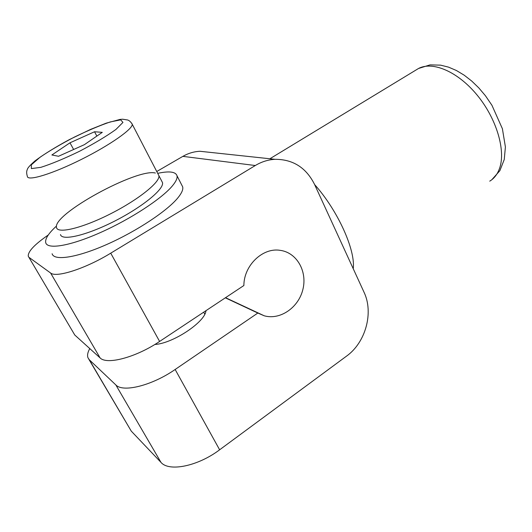 <?xml version="1.0" encoding="UTF-8"?>
<svg xmlns="http://www.w3.org/2000/svg" width="532" height="532" viewBox="0 0 532 532"><rect width="100%" height="100%" fill="white"/><g stroke="black" fill="none" stroke-linecap="round" stroke-linejoin="round"><path stroke-width="0.8" d="M28.834 257.189L74.779 335.027L100.089 357.903C106.806 365.138 136.159 357.318 159.613 341.438L110.723 253.172L255.293 165.519C261.558 161.768 268.141 159.7 275.044 159.314C292.999 159.287 306.173 167.666 314.558 184.438L364.021 292.214C373.823 312.603 365.71 342.448 346.532 356.134L219.63 449.793L175.148 369.481C152.159 385.514 122.905 392.802 115.83 384.915L89.336 359.798L87.999 357.823C87.088 355.389 87.68 352.31 89.768 348.58M210.772 152.438L199.952 151.274C193.961 151.573 188.268 153.269 182.868 156.361L156.754 171.51M159.613 341.438L243.875 285.511C243.875 265.335 262.781 247.367 280.151 250.339C296.756 252.474 307.449 271.273 302.914 289.335C298.678 307.456 280.258 320.357 264.211 315.789L257.834 313.042L175.148 369.481M74.779 335.027L28.263 256.218C27.844 251.589 34.514 244.514 48.279 234.991M29.227 257.528L50.606 273.009L100.089 357.903M110.723 253.172C85.772 268.527 56.133 278.07 50.606 273.009M115.83 384.915L160.977 462.381C169.023 472.057 197.951 466.212 219.63 449.793M160.977 462.381L131.264 431.12L89.336 359.798M257.834 313.042L225.329 297.82M205.951 310.681C205.452 321.767 173.04 343.499 154.805 344.49M88.844 359.26L131.264 431.12M155.384 173.033C137.163 168.006 52.003 214.383 56.538 227.616C57.762 234.093 83.065 227.909 111.175 213.492C139.291 199.154 160.777 181.532 158.842 175.547L131.743 123.298M102.29 132.348L84.382 144.671L58.52 156.268L51.877 154.978L69.978 142.809L94.543 131.756L102.29 132.348M96.857 136.086L94.543 131.756M73.629 149.492L69.978 142.809M52.109 253.744C53.978 261.146 76.947 257.734 107.018 244.368C137.05 231.068 167.64 210.625 178.087 197.591C181.804 192.983 183.334 189.392 182.669 186.825L181.851 185.229M157.698 173.339C169.156 170.892 175.587 171.683 176.983 175.706C177.588 178.154 175.986 181.625 172.182 186.133C161.502 198.848 130.626 219.131 100.468 232.537C70.277 246.003 47.395 249.767 45.725 242.698C44.954 238.981 48.359 233.595 55.933 226.552M60.495 234.559C61.838 241.235 87.168 235.244 115.178 220.84C143.194 206.509 164.494 188.714 162.46 182.529L161.848 181.346M56.538 227.616C57.762 234.093 83.065 227.909 111.175 213.492C139.291 199.154 160.777 181.532 158.842 175.547L162.46 182.529M416.011 70.005L418.524 68.482C432.509 61.007 457.573 71.408 476.945 94.862C496.369 118.23 505.852 150.064 499.694 167.952C497.639 173.991 494.321 178.393 489.739 181.153M353.228 268.693C355.649 250.18 337.86 210.572 314.618 184.564M182.868 156.361L255.293 165.519M27.385 176.451C27.664 181.445 52.735 173.791 81.602 159.307C110.47 144.884 133.339 128.631 132.209 124.162C129.781 120.305 127.926 120.179 127.66 119.986L122.566 119.208L120.006 119.427L106.187 123.165L90.593 129.389L69.446 139.557C55.461 147.118 43.996 154.214 35.052 160.857C30.125 165.179 27.558 168.032 27.345 169.435C26.427 171.178 26.44 173.518 27.391 176.464M120.704 119.86L110.237 121.948C99.856 125.486 87.94 130.52 74.487 137.037C61.127 143.986 49.656 150.716 40.073 157.219L31.322 164.854L31.375 168.584L40.844 167.347C51.637 163.903 64.605 158.509 79.747 151.168C94.616 143.334 106.686 136.092 115.943 129.442L122.952 122.42L120.704 119.86M269.877 158.762L418.524 68.482L430.049 64.884L440.556 65.143L448.483 67.118L456.403 70.503L464.19 75.185L471.724 81.05L478.853 87.953L485.423 95.733L491.934 105.276L502.394 128.724L505.4 146.945L504.256 159.5L499.881 170.672L491.867 179.683M275.044 159.314L199.952 151.274M264.211 315.789L225.528 297.687M204.78 314.159L203.723 312.164M176.983 175.706L182.669 186.825"/></g></svg>
